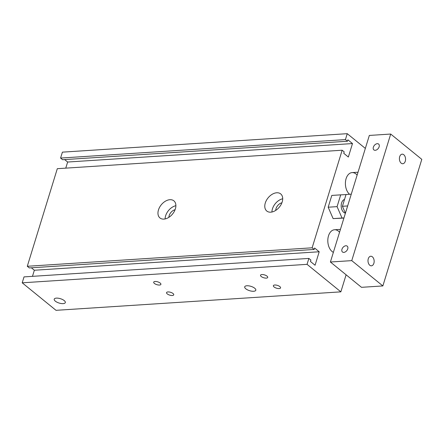 <?xml version="1.0" encoding="UTF-8"?>
<svg xmlns="http://www.w3.org/2000/svg" width="444" height="444" viewBox="0 0 444 444"><rect width="100%" height="100%" fill="white"/><g stroke="black" fill="none" stroke-linecap="round" stroke-linejoin="round"><path stroke-width="0.67" d="M345.399 213.159A6.965 4.457 -93.7 0 1 341.597 202.941A6.965 4.457 -93.7 0 1 344.533 199.417M343.956 217.943L342.024 218.032L337.079 206.638L340.703 194.849L346.015 194.605M343.911 218.076L333.122 218.609L342.024 218.032M333.122 218.609L328.177 207.215L337.079 206.638M328.177 207.215L331.801 195.427L340.703 194.849M365.345 148.407L347.247 133.677L345.426 139.599L347.458 141.248L347.896 139.821L352.492 143.562L348.346 157.037L343.75 153.297L344.189 151.865L342.163 150.216L312.138 247.802L314.169 249.456L314.607 248.024L319.203 251.765L315.057 265.24L310.461 261.499L310.9 260.073L308.874 258.419L307.054 264.341L340.853 291.852L346.104 274.797M349.567 194.272A11.611 7.431 -93.7 0 1 346.087 178.682A11.611 7.431 -93.7 0 1 352.092 172.594A11.611 7.431 -93.7 0 1 357.131 175.108M333.366 252.37A11.611 7.431 -93.7 0 1 328.499 235.847A11.611 7.431 -93.7 0 1 334.504 229.759A11.611 7.431 -93.7 0 1 339.543 232.273M63.148 303.624A5.805 2.276 17.1 0 1 56.987 302.209A5.805 2.276 17.1 0 1 54.218 299.162A5.805 2.276 17.1 0 1 60.434 298.695A5.805 2.276 17.1 0 1 65.318 302.58A5.805 2.276 17.1 0 1 63.148 303.624M253.641 291.27A5.805 2.276 17.1 0 1 247.48 289.854A5.805 2.276 17.1 0 1 244.711 286.813A5.805 2.276 17.1 0 1 250.932 286.341A5.805 2.276 17.1 0 1 255.811 290.226A5.805 2.276 17.1 0 1 253.641 291.27M279.159 288.572A3.763 1.476 17.1 0 1 275.163 287.656A3.763 1.476 17.1 0 1 273.371 285.681A3.763 1.476 17.1 0 1 277.4 285.375A3.763 1.476 17.1 0 1 280.564 287.895A3.763 1.476 17.1 0 1 279.159 288.572M159.496 285.042A3.763 1.476 17.1 0 1 155.5 284.127A3.763 1.476 17.1 0 1 153.702 282.151A3.763 1.476 17.1 0 1 157.737 281.846A3.763 1.476 17.1 0 1 160.9 284.365A3.763 1.476 17.1 0 1 159.496 285.042M266.311 278.116A3.763 1.476 17.1 0 1 262.321 277.2A3.763 1.476 17.1 0 1 260.523 275.225A3.763 1.476 17.1 0 1 264.557 274.919A3.763 1.476 17.1 0 1 267.721 277.439A3.763 1.476 17.1 0 1 266.311 278.116M172.339 295.499A3.763 1.476 17.1 0 1 168.343 294.583A3.763 1.476 17.1 0 1 166.55 292.607A3.763 1.476 17.1 0 1 170.579 292.302A3.763 1.476 17.1 0 1 173.743 294.822A3.763 1.476 17.1 0 1 172.339 295.499M282.706 198.773A11.028 7.287 -50.9 0 0 272.45 208.852A11.028 7.287 -50.9 0 0 271.939 212.004M281.896 202.797A6.388 4.218 -50.9 0 0 275.718 210.389M265.284 203.019A11.028 7.287 129.1 0 1 272.211 194.278A11.028 7.287 129.1 0 1 280.702 193.917A11.028 7.287 129.1 0 1 279.393 207.076A11.028 7.287 129.1 0 1 266.777 211.028A11.028 7.287 129.1 0 1 265.284 203.019M175.891 205.7A11.028 7.287 -50.9 0 0 165.629 215.778A11.028 7.287 -50.9 0 0 165.118 218.931M175.075 209.723A6.388 4.218 -50.9 0 0 168.898 217.316M158.464 209.951A11.028 7.287 129.1 0 1 165.39 201.204A11.028 7.287 129.1 0 1 173.882 200.843A11.028 7.287 129.1 0 1 172.572 214.002A11.028 7.287 129.1 0 1 159.957 217.954A11.028 7.287 129.1 0 1 158.464 209.951M340.853 291.852L56.005 310.323L22.2 282.811L24.02 276.895L308.874 258.419M347.247 133.677L62.399 152.148L60.578 158.07L62.604 159.723L347.458 141.248M345.426 139.599L60.578 158.07M64.635 159.59L67.643 162.032L65.762 168.137M352.492 143.562L67.643 162.032M342.163 150.216L57.309 168.687L27.289 266.278L29.315 267.926L314.169 249.456M312.138 247.802L27.289 266.278M31.352 267.793L34.355 270.241L32.473 276.346M319.203 251.765L34.355 270.241M307.054 264.341L22.2 282.811M341.958 249.262A3.763 2.486 129.1 0 1 344.322 246.276A3.763 2.486 129.1 0 1 347.225 246.154A3.763 2.486 129.1 0 1 346.775 250.644A3.763 2.486 129.1 0 1 342.468 251.992A3.763 2.486 129.1 0 1 341.958 249.262M373.365 147.18A3.763 2.486 129.1 0 1 375.729 144.195A3.763 2.486 129.1 0 1 378.627 144.072A3.763 2.486 129.1 0 1 378.177 148.562A3.763 2.486 129.1 0 1 373.876 149.911A3.763 2.486 129.1 0 1 373.365 147.18M373.87 263.309A4.801 3.075 -93.7 0 1 371.389 265.823A4.801 3.075 -93.7 0 1 368.564 263.575A4.801 3.075 -93.7 0 1 368.281 258.758A4.801 3.075 -93.7 0 1 370.768 256.244A4.801 3.075 -93.7 0 1 373.587 258.491A4.801 3.075 -93.7 0 1 373.87 263.309M405.278 161.228A4.801 3.075 -93.7 0 1 402.791 163.742A4.801 3.075 -93.7 0 1 399.972 161.494A4.801 3.075 -93.7 0 1 399.689 156.677A4.801 3.075 -93.7 0 1 402.17 154.162A4.801 3.075 -93.7 0 1 404.995 156.41A4.801 3.075 -93.7 0 1 405.278 161.228M351.759 260.628L390.703 134.049L421.8 159.357L382.861 285.936L351.759 260.628L330.397 262.016L369.336 135.437L390.703 134.049M330.397 262.016L361.494 287.324L382.861 285.936M351.271 194.167L346.048 194.505L342.418 206.288L345.415 213.192M347.641 205.949L342.418 206.288M334.51 229.759L340.437 229.376M352.092 172.594L358.025 172.211"/></g></svg>
